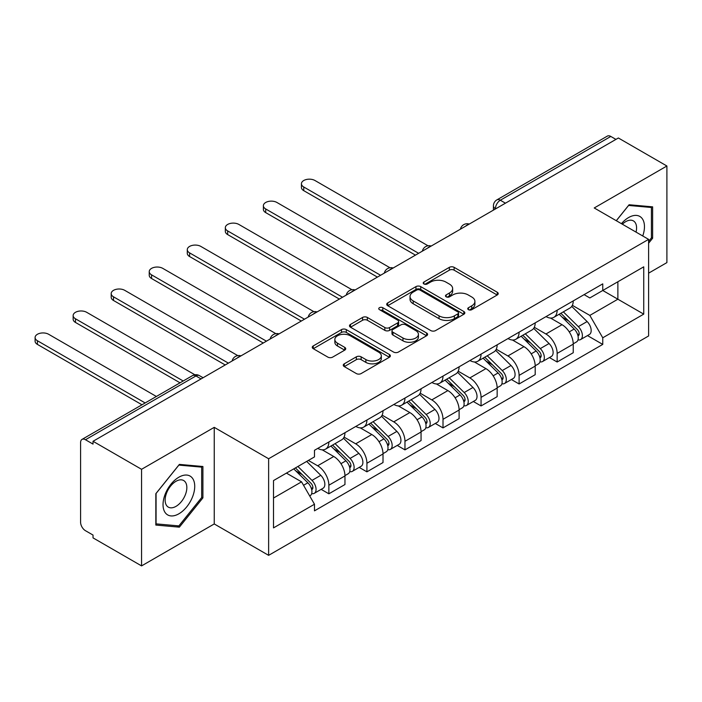 <?xml version="1.0" encoding="UTF-8"?>
<svg xmlns="http://www.w3.org/2000/svg" width="702" height="702" viewBox="0 0 702 702"><rect width="100%" height="100%" fill="white"/><g stroke="black" fill="none" stroke-linecap="round" stroke-linejoin="round"><path stroke-width="1.05" d="M468.445 309.67A2.369 1.369 0 0 0 471.797 309.67L497.227 294.989A3.387 1.957 0 0 0 498.218 293.603A3.387 1.957 0 0 0 497.227 292.225L454.141 267.348A3.387 1.957 0 0 0 449.35 267.348L423.92 282.028A2.369 1.369 0 0 0 423.218 282.994A2.369 1.369 0 0 0 423.92 283.968A2.369 1.369 0 0 0 427.264 283.968L430.563 282.064A10.837 6.257 0 0 1 445.884 282.064L449.473 284.135A10.837 6.257 0 0 1 452.641 288.557A10.837 6.257 0 0 1 449.473 292.98L446.182 294.884A2.369 1.369 0 0 0 445.489 295.849A2.369 1.369 0 0 0 446.182 296.823A2.369 1.369 0 0 0 449.534 296.823L452.825 294.919A10.837 6.257 0 0 1 468.146 294.919L471.735 296.99A10.837 6.257 0 0 1 474.912 301.412A10.837 6.257 0 0 1 471.735 305.835L468.445 307.739A2.369 1.369 0 0 0 467.751 308.704A2.369 1.369 0 0 0 468.445 309.67L468.445 307.739M344.261 363.82A3.387 1.957 0 0 0 343.269 365.198A3.387 1.957 0 0 0 344.261 366.584L356.344 373.561A3.387 1.957 0 0 0 361.135 373.561L389.382 357.257A3.387 1.957 0 0 0 390.373 355.87A3.387 1.957 0 0 0 389.382 354.484L346.297 329.607A3.387 1.957 0 0 0 341.505 329.607L313.259 345.919A3.387 1.957 0 0 0 312.267 347.297A3.387 1.957 0 0 0 313.259 348.683L327.86 357.116A3.387 1.957 0 0 0 332.651 357.116L344.735 350.131A3.387 1.957 0 0 0 345.726 348.754A3.387 1.957 0 0 0 344.735 347.367L337.495 343.19A9.056 5.23 0 0 1 334.845 339.496A9.056 5.23 0 0 1 340.435 334.661A9.056 5.23 0 0 1 350.307 335.793L378.668 352.176A9.056 5.23 0 0 1 381.326 355.87A9.056 5.23 0 0 1 375.737 360.696A9.056 5.23 0 0 1 365.865 359.564L361.135 356.835A3.387 1.957 0 0 0 356.344 356.835L344.261 363.82L344.261 366.584M268.629 458.748L214.242 427.351L141.567 469.305L93.033 441.286L618.365 137.987L666.9 166.005L594.225 207.968L648.604 239.364L268.629 458.748L268.629 555.343L648.604 335.968L648.604 239.364M430.8 330.581A3.387 1.957 0 0 0 435.582 330.581L463.838 314.268A3.387 1.957 0 0 0 464.829 312.89A3.387 1.957 0 0 0 463.838 311.504L420.744 286.627A3.387 1.957 0 0 0 415.953 286.627L387.706 302.931A3.387 1.957 0 0 0 386.714 304.317A3.387 1.957 0 0 0 387.706 305.703L430.8 330.581M380.396 310.187A2.369 1.369 0 0 1 382.801 310.521L382.801 307.704L426.605 332.994A3.387 1.957 0 0 1 427.597 334.38A3.387 1.957 0 0 1 426.605 335.758L398.359 352.071A3.387 1.957 0 0 1 393.576 352.071L350.482 327.193L350.482 324.429A3.387 1.957 0 0 0 349.491 325.807A3.387 1.957 0 0 0 350.482 327.193M350.482 324.429L362.574 317.444A3.387 1.957 0 0 1 367.357 317.444L384.836 327.536A3.387 1.957 0 0 0 389.619 327.536L397.639 322.902A3.387 1.957 0 0 0 398.631 321.525A3.387 1.957 0 0 0 397.639 320.138L379.449 309.635A2.369 1.369 0 0 1 378.755 308.669A2.369 1.369 0 0 1 380.221 307.406A2.369 1.369 0 0 1 382.801 307.704M141.567 469.305L141.567 565.9L93.033 537.881L93.033 535.064L85.469 530.703A6.897 3.984 -120 0 1 80.59 522.253L80.59 442.558A6.897 3.984 -120 0 1 82.02 439.399L192.506 375.614A6.897 3.984 60 0 1 195.955 375.956L85.469 439.742A6.897 3.984 -120 0 0 82.02 439.399M648.604 273.166L666.9 262.601L666.9 166.005M141.567 565.9L214.242 523.946L268.629 555.343M93.033 441.286L93.033 444.103L85.469 439.742M505.449 203.185L500.324 200.228A6.897 3.984 60 0 0 496.876 199.886L607.353 136.1A6.897 3.984 60 0 1 610.801 136.442L500.324 200.228A6.897 3.984 120 0 0 495.445 208.669L495.445 208.95M615.926 139.391L610.801 136.442M557.151 310.196A15.865 9.161 60 0 1 553.86 317.322L569.963 308.02A15.865 9.161 -120 0 0 573.244 300.904M534.31 327.281L545.928 333.994A15.865 9.161 60 0 1 557.151 353.422L573.244 344.129A15.865 9.161 -120 0 0 562.03 324.701L550.508 318.05M573.244 344.129L573.244 352.72L557.151 362.013L549.429 357.555M553.86 317.322A15.865 9.161 60 0 1 546.051 316.602M557.151 353.422L557.151 362.013M519.103 332.16A15.865 9.161 60 0 1 515.821 339.285L531.914 329.993A15.865 9.161 -120 0 0 535.196 322.867M511.389 379.528L519.103 383.976L535.196 374.684L535.196 366.093A15.865 9.161 -120 0 0 523.982 346.665L512.46 340.014M515.821 339.285A15.865 9.161 60 0 1 508.011 338.566M496.261 349.245L507.888 355.958A15.865 9.161 60 0 1 519.103 375.386L519.103 383.976M481.054 354.124A15.865 9.161 60 0 1 477.772 361.249L493.866 351.956A15.865 9.161 -120 0 0 497.156 344.831M473.341 401.491L481.054 405.949L497.156 396.656L497.156 388.066A15.865 9.161 -120 0 0 485.933 368.629L474.412 361.978M477.772 361.249A15.865 9.161 60 0 1 469.963 360.53M458.213 371.209L469.84 377.922A15.865 9.161 60 0 1 481.054 397.358L481.054 405.949M443.006 376.096A15.865 9.161 60 0 1 439.724 383.213L455.817 373.92A15.865 9.161 -120 0 0 459.108 366.804M435.293 423.455L443.006 427.913L459.108 418.62L459.108 410.029A15.865 9.161 -120 0 0 447.885 390.593L436.363 383.941M439.724 383.213A15.865 9.161 60 0 1 431.914 382.502M420.165 393.181L431.791 399.894A15.865 9.161 60 0 1 443.006 419.322L443.006 427.913M404.966 398.06A15.865 9.161 60 0 1 401.676 405.186L417.778 395.884A15.865 9.161 -120 0 0 421.06 388.768M397.244 445.419L404.966 449.877L421.06 440.584L421.06 431.993A15.865 9.161 -120 0 0 409.845 412.565L398.324 405.914M401.676 405.186A15.865 9.161 60 0 1 393.866 404.466M382.116 415.145L393.743 421.858A15.865 9.161 60 0 1 404.966 441.286L404.966 449.877M366.918 420.024A15.865 9.161 60 0 1 363.627 427.149L379.729 417.857A15.865 9.161 -120 0 0 383.011 410.731M359.196 467.392L366.918 471.841L383.011 462.548L383.011 453.957A15.865 9.161 -120 0 0 371.797 434.529L360.275 427.878M363.627 427.149A15.865 9.161 60 0 1 355.817 426.43M344.077 437.109L355.695 443.822A15.865 9.161 60 0 1 366.918 463.25L366.918 471.841M328.869 441.988A15.865 9.161 60 0 1 325.588 449.113L341.681 439.821A15.865 9.161 -120 0 0 344.963 432.695M321.156 489.355L328.869 493.813L344.963 484.52L344.963 475.93A15.865 9.161 -120 0 0 333.748 456.493L322.227 449.842M325.588 449.113A15.865 9.161 60 0 1 317.778 448.394M308.38 460.442L317.655 465.786A15.865 9.161 60 0 1 328.869 485.222L328.869 493.813M584.099 294.638L589.829 297.946L643.734 266.83L617.874 281.756L617.874 299.21L589.829 315.409L572.349 305.317M273.508 498.034L301.553 481.844L314.478 504.229L273.508 527.886L273.508 480.572L314.478 456.914L314.478 450.298L602.755 283.862L602.755 290.479L643.734 314.136L602.755 337.794L589.829 315.409M643.734 266.83L643.734 314.136M314.478 504.229L314.478 510.845L602.755 344.41L602.755 337.794M648.604 243.243L652.632 238.232L652.632 206.853L629.097 204.747L616.277 220.7M214.242 427.351L214.242 523.946M155.835 525.061L179.37 527.158L202.904 497.885L202.904 466.505L179.37 464.399L155.835 493.681L155.835 525.061M301.553 481.844L286.434 473.113M587.477 335.591L602.755 344.41M651.412 237.53L652.632 238.232M176.878 525.728L179.37 527.158M201.685 497.183L202.904 497.885M469.392 310.003L471.735 308.652A10.837 6.257 0 0 0 474.912 304.229L474.912 301.412M452.641 288.557L452.641 291.374A10.837 6.257 0 0 1 449.473 295.796L447.13 297.157M497.183 295.015L454.141 270.165A3.387 1.957 0 0 0 449.35 270.165L424.859 284.301M463.794 314.294L420.744 289.443A3.387 1.957 0 0 0 415.953 289.443L387.75 305.721M457.853 313.855A2.369 1.369 0 0 0 458.546 312.89A2.369 1.369 0 0 0 457.853 311.916L420.024 290.084A2.369 1.369 0 0 0 416.672 290.084L413.206 292.085A10.837 6.257 0 0 0 410.029 296.507A10.837 6.257 0 0 0 413.206 300.93L439.057 315.856A10.837 6.257 0 0 0 454.378 315.856L457.853 313.855L457.853 316.672A2.369 1.369 0 0 0 458.546 315.698L458.546 312.89M410.029 296.507L410.029 299.324A10.837 6.257 0 0 0 413.206 303.747L413.206 300.93M457.853 316.672L454.378 318.673A10.837 6.257 0 0 1 439.057 318.673L413.206 303.747M350.526 327.22L362.574 320.261L362.574 317.444M398.631 321.525L398.631 324.342A3.387 1.957 0 0 1 397.639 325.719L389.619 330.352A3.387 1.957 0 0 1 384.836 330.352L367.357 320.261A3.387 1.957 0 0 0 362.574 320.261M382.801 310.521L426.562 335.784M402.966 338.004A9.056 5.23 0 0 0 412.837 339.136A9.056 5.23 0 0 0 418.427 334.31A9.056 5.23 0 0 0 415.777 330.616L405.782 324.842A3.387 1.957 0 0 0 400.991 324.842L392.971 329.475A3.387 1.957 0 0 0 391.979 330.853A3.387 1.957 0 0 0 392.971 332.239L402.966 338.004L402.966 340.821A9.056 5.23 0 0 0 412.837 341.953A9.056 5.23 0 0 0 418.427 337.127L418.427 334.31M391.979 330.853L391.979 333.669A3.387 1.957 0 0 0 392.971 335.056L392.971 332.239M402.966 340.821L392.971 335.056M381.326 355.87L381.326 358.687A9.056 5.23 0 0 1 375.737 363.513A9.056 5.23 0 0 1 365.865 362.381L361.135 359.652A3.387 1.957 0 0 0 356.344 359.652L344.305 366.611M334.845 339.496L334.845 342.304A9.056 5.23 0 0 0 337.495 346.007L337.495 343.19M344.691 350.158L337.495 346.007M389.338 357.274L346.297 332.423A3.387 1.957 0 0 0 341.505 332.423L313.303 348.71M559.196 314.242L574.183 329.027A8.626 4.975 60 0 1 576.465 341.953L573.244 343.813M562.188 317.19L568.541 320.858M428.036 245.788L314.97 180.511A7.933 4.581 -0 0 0 306.326 179.519A7.933 4.581 -0 0 0 301.43 183.749A7.933 4.581 -0 0 0 303.747 186.986L418.62 253.308M560.863 313.276L577.272 329.475A4.142 2.387 60 0 1 578.369 335.679A4.142 2.387 60 0 1 577.992 335.828M563.346 311.846L578.334 326.632A8.626 4.975 60 0 1 580.607 339.557A8.626 4.975 60 0 1 578 339.838M571.735 306.388L587.109 321.56A8.626 4.975 60 0 1 589.39 334.494L580.607 339.557M415.452 255.142L303.747 190.654A7.933 4.581 180 0 1 301.43 187.408L301.43 183.749M521.147 336.205L536.135 350.991A8.626 4.975 60 0 1 538.416 363.917L535.196 365.777M524.14 339.154L530.493 342.822M389.987 267.76L276.921 202.474A7.933 4.581 -0 0 0 268.278 201.483A7.933 4.581 -0 0 0 263.382 205.721A7.933 4.581 -0 0 0 265.707 208.959L380.572 275.272M522.814 335.249L539.224 351.439A4.142 2.387 60 0 1 540.321 357.643A4.142 2.387 60 0 1 539.943 357.792M525.298 333.81L540.286 348.596A8.626 4.975 60 0 1 542.558 361.521A8.626 4.975 60 0 1 539.952 361.802M533.687 328.352L549.069 343.532A8.626 4.975 60 0 1 551.342 356.458L542.558 361.521M377.404 277.106L265.707 212.618A7.933 4.581 180 0 1 263.382 209.38L263.382 205.721M483.108 358.169L498.095 372.955A8.626 4.975 60 0 1 500.368 385.881L497.148 387.741M486.091 361.118L492.444 364.786M351.939 289.724L238.873 224.447A7.933 4.581 -0 0 0 230.23 223.455A7.933 4.581 -0 0 0 225.333 227.685A7.933 4.581 -0 0 0 227.659 230.923L342.523 297.244M484.766 357.213L501.175 373.403A4.142 2.387 60 0 1 502.272 379.606A4.142 2.387 60 0 1 501.895 379.756M487.249 355.774L502.237 370.559A8.626 4.975 60 0 1 504.51 383.494A8.626 4.975 60 0 1 501.912 383.766M495.638 350.324L511.021 365.496A8.626 4.975 60 0 1 513.294 378.422L504.51 383.494M339.356 299.07L227.659 234.582A7.933 4.581 180 0 1 225.333 231.344L225.333 227.685M642.742 235.986A22.42 12.943 120 0 0 642.339 218.77A22.42 12.943 120 0 0 621.428 223.675M636.038 232.116A15.347 8.863 120 0 0 635.126 222.49A15.347 8.863 120 0 0 633.397 220.893A15.347 8.863 120 0 0 622.358 224.21M616.321 220.726L628.606 205.44L651.412 207.485L651.412 237.89L648.604 241.374M649.903 206.607L651.412 207.485M192.611 478.422A22.42 12.943 120 0 0 170.955 484.222A22.42 12.943 120 0 0 165.154 512.574A22.42 12.943 120 0 0 186.802 506.774A22.42 12.943 120 0 0 192.611 478.422M185.389 482.142A15.347 8.863 120 0 0 183.67 480.537A15.347 8.863 120 0 0 169.384 487.706A15.347 8.863 120 0 0 166.593 505.528A15.347 8.863 120 0 0 168.322 507.125A15.347 8.863 120 0 0 182.599 499.964A15.347 8.863 120 0 0 185.389 482.142M178.878 525.903L156.072 523.867L156.072 493.462L178.878 465.093L201.685 467.128L201.685 497.534L178.878 525.903M200.175 466.26L201.685 467.128M445.059 380.133L460.047 394.919A8.626 4.975 60 0 1 462.32 407.853L459.099 409.705M448.043 383.081L454.405 386.758M313.899 311.688L200.825 246.411A7.933 4.581 -0 0 0 192.181 245.419A7.933 4.581 -0 0 0 187.285 249.649A7.933 4.581 -0 0 0 189.61 252.887L304.484 319.208M446.718 379.177L463.136 395.366A4.142 2.387 60 0 1 464.224 401.57A4.142 2.387 60 0 1 463.846 401.728M449.201 377.746L464.189 392.532A8.626 4.975 60 0 1 466.47 405.458A8.626 4.975 60 0 1 463.864 405.738M457.59 372.288L472.972 387.46A8.626 4.975 60 0 1 475.245 400.386L466.47 405.458M301.307 321.042L189.61 256.546A7.933 4.581 180 0 1 187.285 253.308L187.285 249.649M407.011 402.106L421.999 416.891A8.626 4.975 60 0 1 424.271 429.817L421.06 431.677M410.003 405.054L416.356 408.722M275.851 333.652L162.785 268.375A7.933 4.581 -0 0 0 154.133 267.383A7.933 4.581 -0 0 0 149.236 271.613A7.933 4.581 -0 0 0 151.562 274.851L266.435 341.172M408.669 401.14L425.087 417.339A4.142 2.387 60 0 1 426.175 423.543A4.142 2.387 60 0 1 425.798 423.692M411.161 399.71L426.149 414.496A8.626 4.975 60 0 1 428.422 427.421A8.626 4.975 60 0 1 425.816 427.702M419.542 394.252L434.924 409.424A8.626 4.975 60 0 1 437.197 422.358L428.422 427.421M263.268 343.006L151.562 278.518A7.933 4.581 180 0 1 149.236 275.272L149.236 271.613M368.962 424.069L383.95 438.855A8.626 4.975 60 0 1 386.232 451.781L383.011 453.641M371.955 427.018L378.308 430.686M237.802 355.624L124.737 290.338A7.933 4.581 -0 0 0 116.093 289.347A7.933 4.581 -0 0 0 111.197 293.585A7.933 4.581 -0 0 0 113.513 296.823L228.387 363.136M370.63 423.113L387.039 439.303A4.142 2.387 60 0 1 388.136 445.507A4.142 2.387 60 0 1 387.758 445.656M373.113 421.674L388.101 436.46A8.626 4.975 60 0 1 390.373 449.385A8.626 4.975 60 0 1 387.767 449.666M381.502 416.216L396.876 431.397A8.626 4.975 60 0 1 399.157 444.322L390.373 449.385M225.219 364.97L113.513 300.482A7.933 4.581 180 0 1 111.197 297.244L111.197 293.585M330.914 446.033L345.91 460.819A8.626 4.975 60 0 1 348.183 473.745L344.963 475.605M333.906 448.982L340.259 452.65M194.875 374.771L86.688 312.311A7.933 4.581 -0 0 0 78.045 311.319A7.933 4.581 -0 0 0 73.148 315.549A7.933 4.581 -0 0 0 75.474 318.787L183.196 380.984M332.581 445.077L348.991 461.267A4.142 2.387 60 0 1 350.087 467.471A4.142 2.387 60 0 1 349.71 467.62M335.065 443.638L350.052 458.424A8.626 4.975 60 0 1 352.325 471.358A8.626 4.975 60 0 1 349.719 471.63M343.453 438.188L358.836 453.36A8.626 4.975 60 0 1 361.109 466.286L352.325 471.358M180.028 382.809L75.474 322.446A7.933 4.581 180 0 1 73.148 319.208L73.148 315.549M293.761 468.883L307.862 482.783A8.626 4.975 60 0 1 310.135 495.717L309.705 495.963M295.858 470.945L302.211 474.622M156.37 396.472L48.64 334.275A7.933 4.581 -0 0 0 39.996 333.283A7.933 4.581 -0 0 0 35.1 337.513A7.933 4.581 -0 0 0 37.425 340.751L145.156 402.948M295.428 467.918L310.951 483.23A4.142 2.387 60 0 1 312.039 489.434A4.142 2.387 60 0 1 311.662 489.592M297.911 466.488L312.004 480.396A8.626 4.975 60 0 1 314.277 493.322A8.626 4.975 60 0 1 311.679 493.603M306.686 461.416L320.788 475.324A8.626 4.975 60 0 1 323.06 488.25L314.277 493.322M141.98 404.782L37.425 344.41A7.933 4.581 180 0 1 35.1 341.172L35.1 337.513M495.691 208.81L495.445 208.669A6.897 3.984 0 0 1 493.427 205.853L493.427 210.117M366.918 463.25L383.011 453.957M404.966 441.286L421.06 431.993M443.006 419.322L459.108 410.029M481.054 397.358L497.156 388.066M519.103 375.386L535.196 366.093M328.869 485.222L344.963 475.93M317.655 465.786L333.748 456.493M355.695 443.822L371.797 434.529M393.743 421.858L409.845 412.565M431.791 399.894L447.885 390.593M469.84 377.922L485.933 368.629M507.888 355.958L523.982 346.665M545.928 333.994L562.03 324.701M468.682 224.412A6.897 3.984 120 0 0 465.637 226.167M430.633 246.376A6.897 3.984 120 0 0 427.588 248.131M392.585 268.339A6.897 3.984 120 0 0 389.54 270.103M354.536 290.303A6.897 3.984 120 0 0 351.491 292.067M316.488 312.276A6.897 3.984 120 0 0 313.443 314.031M278.448 334.24A6.897 3.984 120 0 0 275.403 335.995M240.4 356.204A6.897 3.984 120 0 0 237.355 357.967M201.07 378.913L195.955 375.956A6.897 3.984 120 0 1 199.403 375.614A6.897 6.897 0 0 0 192.506 375.614M471.735 308.652L471.735 305.835M446.182 296.823L446.182 294.884M449.473 295.796L449.473 292.98M423.92 283.968L423.92 282.028M449.35 270.165L449.35 267.348M454.141 270.165L454.141 267.348M497.227 294.989L497.227 292.225M387.706 305.703L387.706 302.931M415.953 289.443L415.953 286.627M420.744 289.443L420.744 286.627M463.838 314.268L463.838 311.504M439.057 318.673L439.057 315.856M454.378 318.673L454.378 315.856M367.357 320.261L367.357 317.444M384.836 330.352L384.836 327.536M389.619 330.352L389.619 327.536M397.639 325.719L397.639 322.902M426.605 335.758L426.605 332.994M356.344 359.652L356.344 356.835M361.135 359.652L361.135 356.835M365.865 362.381L365.865 359.564M344.735 350.131L344.735 347.367M313.259 348.683L313.259 345.919M341.505 332.423L341.505 329.607M346.297 332.423L346.297 329.607M389.382 357.257L389.382 354.484M574.183 329.027L569.234 331.888M579.22 333.783L577.667 334.678M587.109 321.56L578.334 326.632M303.747 190.654L303.747 186.986M536.135 350.991L531.186 353.852M541.172 355.747L539.619 356.642M549.069 343.532L540.286 348.596M265.707 212.618L265.707 208.959M498.095 372.955L493.137 375.816M503.132 377.711L501.579 378.615M511.021 365.496L502.237 370.559M227.659 234.582L227.659 230.923M460.047 394.919L455.098 397.78M465.084 399.684L463.531 400.579M472.972 387.46L464.189 392.532M189.61 256.546L189.61 252.887M421.999 416.891L417.049 419.752M427.035 421.648L425.482 422.543M434.924 409.424L426.149 414.496M151.562 278.518L151.562 274.851M383.95 438.855L379.001 441.716M388.987 443.611L387.434 444.506M396.876 431.397L388.101 436.46M113.513 300.482L113.513 296.823M345.91 460.819L340.953 463.68M350.939 465.575L349.385 466.479M358.836 453.36L350.052 458.424M75.474 322.446L75.474 318.787M307.862 482.783L303.545 485.284M312.899 487.548L311.346 488.443M320.788 475.324L312.004 480.396M37.425 344.41L37.425 340.751M469.261 224.07A6.897 6.897 0 0 0 460.415 229.177M431.221 246.033A6.897 6.897 0 0 0 422.367 251.149M393.173 268.006A6.897 6.897 0 0 0 384.319 273.113M355.124 289.97A6.897 6.897 0 0 0 346.27 295.077M317.076 311.934A6.897 6.897 0 0 0 308.231 317.041M279.027 333.898A6.897 6.897 0 0 0 270.182 339.013M240.988 355.87A6.897 6.897 0 0 0 232.134 360.977M203.097 377.746L199.403 375.614M496.876 199.886A6.897 6.897 0 0 0 493.427 205.853"/></g></svg>
